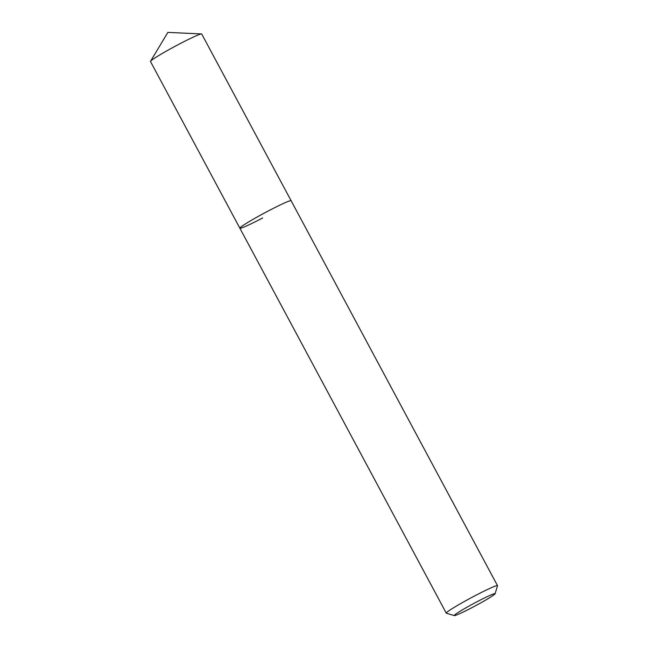 <?xml version="1.0" encoding="UTF-8"?>
<svg xmlns="http://www.w3.org/2000/svg" width="648" height="648" viewBox="0 0 648 648"><rect width="100%" height="100%" fill="white"/><g stroke="black" fill="none" stroke-linecap="round" stroke-linejoin="round"><path stroke-width="0.97" d="M476.928 601.806A23.158 1.417 -28.2 0 1 495.096 593.754A23.158 1.417 -28.2 0 1 472.424 607.395A23.158 1.417 -28.2 0 1 454.345 615.6A23.158 1.417 -28.2 0 1 476.928 601.806M454.345 615.6L446.367 613.211A29.071 1.774 -28.2 0 1 446.27 613.138A29.071 1.774 -28.2 0 1 474.717 595.893A29.071 1.774 -28.2 0 1 497.51 585.662A29.071 1.774 -28.2 0 1 497.518 585.784L495.096 593.754M262.667 217.971A29.071 1.774 -28.2 0 1 239.865 228.201A29.071 1.774 -28.2 0 1 268.312 210.956A29.071 1.774 -28.2 0 1 291.114 200.726L201.731 34.028A29.071 1.774 -28.2 0 0 201.512 33.939A29.071 1.774 -28.2 0 0 178.929 44.258A29.071 1.774 -28.2 0 0 150.53 61.277A29.071 1.774 -28.2 0 0 150.482 61.503L239.865 228.201A29.071 1.774 -28.2 0 1 268.312 210.956A29.071 1.774 -28.2 0 1 291.114 200.726L497.51 585.662M446.27 613.138L239.865 228.201M150.53 61.277L167.864 32.4L201.512 33.939"/></g></svg>
